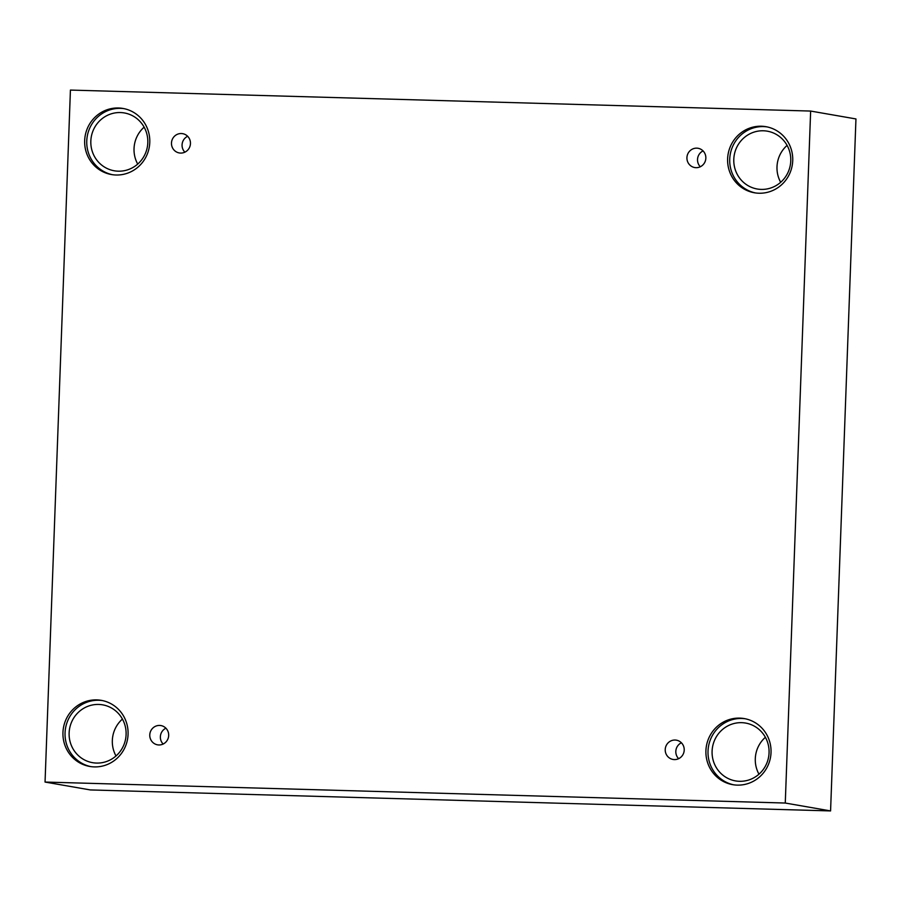 <?xml version="1.0" encoding="UTF-8"?>
<svg xmlns="http://www.w3.org/2000/svg" width="901" height="901" viewBox="0 0 901 901"><rect width="100%" height="100%" fill="white"/><g stroke="black" fill="none" stroke-linecap="round" stroke-linejoin="round"><path stroke-width="1.35" d="M810.641 111.06L70.424 90.077L45.05 782.057L90.359 789.94L830.576 810.923L855.95 118.943L810.641 111.06L785.267 803.039L830.576 810.923M163.182 744.068A9.787 9.494 99.9 0 1 165.942 728.177M158.914 744.969A9.787 9.494 99.9 0 1 149.915 733.572A9.787 9.494 99.9 0 1 160.941 725.564A9.787 9.494 99.9 0 1 158.914 744.969M678.633 758.676A9.787 9.494 99.9 0 1 681.404 742.784M45.05 782.057L785.267 803.039M765.388 737.288A29.35 28.483 -80.1 0 0 755.297 758.687A29.35 28.483 -80.1 0 0 758.969 774.196M122.423 719.066A29.35 28.483 -80.1 0 0 112.332 740.464A29.35 28.483 -80.1 0 0 116.004 755.973M144.126 127.165A29.35 28.483 -80.1 0 0 134.035 148.575A29.35 28.483 -80.1 0 0 137.707 164.072M787.091 145.399A29.35 28.483 -80.1 0 0 777 166.798A29.35 28.483 -80.1 0 0 780.671 182.306M674.365 759.588A9.787 9.494 99.9 0 1 665.366 748.19A9.787 9.494 99.9 0 1 676.403 740.172A9.787 9.494 99.9 0 1 674.365 759.588M696.068 167.687A9.787 9.494 99.9 0 1 687.069 156.29A9.787 9.494 99.9 0 1 698.106 148.282A9.787 9.494 99.9 0 1 696.068 167.687M180.617 153.08A9.787 9.494 99.9 0 1 171.618 141.682A9.787 9.494 99.9 0 1 182.644 133.663A9.787 9.494 99.9 0 1 180.617 153.08M737.243 785.12A33.54 32.549 99.9 0 1 732.727 784.67A33.54 32.549 99.9 0 1 706.407 746.039A33.54 32.549 99.9 0 1 744.226 718.57A33.54 32.549 99.9 0 1 770.862 754.88A33.54 32.549 99.9 0 1 737.243 785.12M94.29 766.897A33.54 32.549 99.9 0 1 89.762 766.447A33.54 32.549 99.9 0 1 63.442 727.817A33.54 32.549 99.9 0 1 101.261 700.347A33.54 32.549 99.9 0 1 127.908 736.646A33.54 32.549 99.9 0 1 94.29 766.897M115.992 175.008A33.54 32.549 99.9 0 1 111.465 174.546A33.54 32.549 99.9 0 1 85.156 135.927A33.54 32.549 99.9 0 1 122.964 108.447A33.54 32.549 99.9 0 1 149.611 144.757A33.54 32.549 99.9 0 1 115.992 175.008M758.946 193.231A33.54 32.549 99.9 0 1 754.43 192.78A33.54 32.549 99.9 0 1 728.109 154.15A33.54 32.549 99.9 0 1 765.929 126.681A33.54 32.549 99.9 0 1 792.565 162.98A33.54 32.549 99.9 0 1 758.946 193.231M733.797 159.286A29.35 28.483 99.9 0 1 767.303 131.174A29.35 28.483 99.9 0 1 790.335 164.973A29.35 28.483 99.9 0 1 757.245 189.007A29.35 28.483 99.9 0 1 733.797 159.286M766.976 126.883A33.54 32.549 -80.1 0 0 730.215 154.51A33.54 32.549 -80.1 0 0 755.488 192.938M90.832 141.063A29.35 28.483 99.9 0 1 124.349 112.952A29.35 28.483 99.9 0 1 147.381 146.75A29.35 28.483 99.9 0 1 114.292 170.785A29.35 28.483 99.9 0 1 90.832 141.063M124.011 108.649A33.54 32.549 -80.1 0 0 87.251 136.288A33.54 32.549 -80.1 0 0 112.524 174.715M69.129 732.952A29.35 28.483 99.9 0 1 102.646 704.841A29.35 28.483 99.9 0 1 125.667 738.64A29.35 28.483 99.9 0 1 92.589 762.674A29.35 28.483 99.9 0 1 69.129 732.952M102.309 700.55A33.54 32.549 -80.1 0 0 65.548 728.188A33.54 32.549 -80.1 0 0 90.821 766.605M712.094 751.175A29.35 28.483 99.9 0 1 745.6 723.064A29.35 28.483 99.9 0 1 768.632 756.863A29.35 28.483 99.9 0 1 735.543 780.908A29.35 28.483 99.9 0 1 712.094 751.175M745.273 718.773A33.54 32.549 -80.1 0 0 708.513 746.411A33.54 32.549 -80.1 0 0 733.786 784.839M184.885 152.179A9.787 9.494 99.9 0 1 187.645 136.288M700.336 166.786A9.787 9.494 99.9 0 1 703.107 150.895"/></g></svg>
